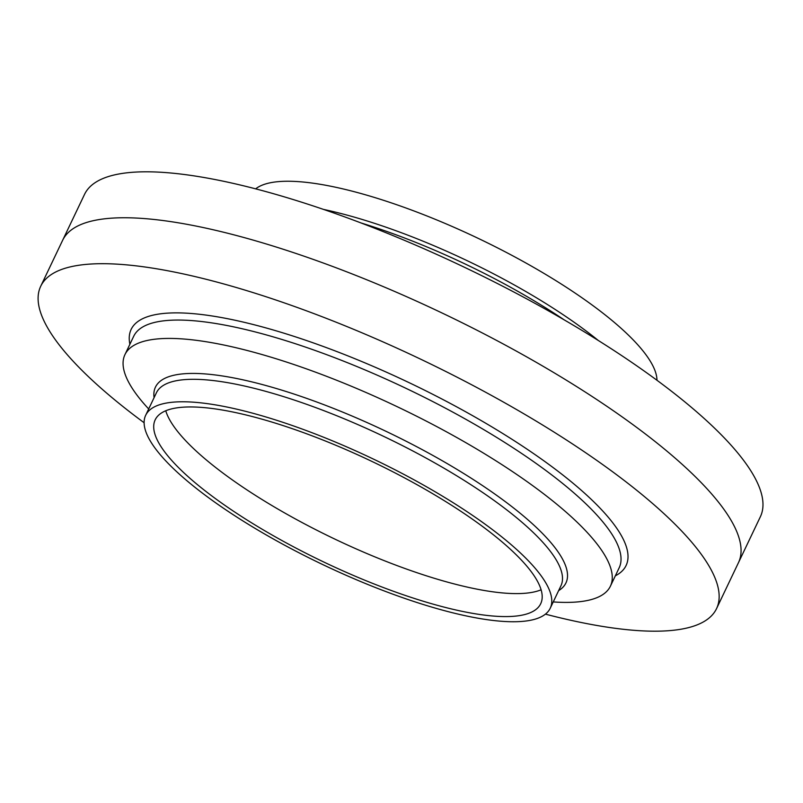 <?xml version="1.0" encoding="UTF-8"?>
<svg xmlns="http://www.w3.org/2000/svg" width="803" height="803" viewBox="0 0 803 803"><rect width="100%" height="100%" fill="white"/><g stroke="black" fill="none" stroke-linecap="round" stroke-linejoin="round"><path stroke-width="1.2" d="M210.567 404.11A224.107 58.519 25.5 0 1 441.64 495.632A224.107 58.519 25.5 0 1 550.226 608.242A224.107 58.519 25.5 0 1 485.323 619.414A224.107 58.519 25.5 0 1 254.26 527.892A224.107 58.519 25.5 0 1 145.674 415.281A224.107 58.519 25.5 0 1 210.567 404.11M217.031 409.179A213.558 55.758 -154.5 0 0 155.19 419.828A213.558 55.758 -154.5 0 0 258.666 527.139A213.558 55.758 -154.5 0 0 478.859 614.355A213.558 55.758 -154.5 0 0 540.71 603.705A213.558 55.758 -154.5 0 0 437.223 496.395A213.558 55.758 -154.5 0 0 217.031 409.179M716.547 608.624L760.371 516.741A374.389 97.755 -154.5 0 0 578.973 328.608A374.389 97.755 -154.5 0 0 192.951 175.706A374.389 97.755 -154.5 0 0 84.536 194.376L62.624 240.318A374.389 97.755 25.5 0 1 171.039 221.658A374.389 97.755 25.5 0 1 557.061 374.549A374.389 97.755 25.5 0 1 738.459 562.682A374.389 97.755 -154.5 0 0 557.061 374.549A374.389 97.755 -154.5 0 0 171.039 221.658A374.389 97.755 -154.5 0 0 62.624 240.318L40.712 286.259A374.389 97.755 25.5 0 1 149.127 267.6A374.389 97.755 25.5 0 1 535.139 420.491A374.389 97.755 25.5 0 1 716.547 608.624A374.389 97.755 25.5 0 1 608.132 627.294A374.389 97.755 25.5 0 1 545.418 614.144M144.108 422.729A374.389 97.755 25.5 0 1 40.712 286.259M148.685 408.968A268.925 70.222 25.5 0 1 124.937 354.635A268.925 70.222 25.5 0 1 202.818 341.225A268.925 70.222 25.5 0 1 548.379 497.479A268.925 70.222 25.5 0 1 610.4 586.19A268.925 70.222 25.5 0 1 553.237 601.929M165.759 410.765A213.558 55.758 -154.5 0 0 290.034 515.968A213.558 55.758 -154.5 0 0 489.82 591.379A213.558 55.758 -154.5 0 0 541.102 589.793M656.974 380.271A224.107 58.519 -154.5 0 0 535.179 268.252A224.107 58.519 -154.5 0 0 315.76 183.586A224.107 58.519 -154.5 0 0 255.665 188.856M145.674 415.281L156.394 392.808A224.107 58.519 25.5 0 1 221.287 381.636A224.107 58.519 25.5 0 1 452.36 473.158A224.107 58.519 25.5 0 1 560.946 585.768L550.226 608.242M154.086 397.646A227.41 59.382 25.5 0 1 221.297 375.794A227.41 59.382 25.5 0 1 513.508 507.918A227.41 59.382 25.5 0 1 558.637 590.606M129.885 344.276A274.204 71.597 25.5 0 1 210.537 315.73A274.204 71.597 25.5 0 1 514.422 440.857A274.204 71.597 25.5 0 1 615.339 575.831M124.937 354.635L133.71 336.256A268.925 70.222 25.5 0 1 211.58 322.856A268.925 70.222 25.5 0 1 488.866 432.676A268.925 70.222 25.5 0 1 619.163 567.811L610.4 586.19M564.258 319.905A227.41 59.382 -154.5 0 0 360.918 222.923M598.295 340.482A224.107 58.519 -154.5 0 0 323.509 209.412"/></g></svg>
